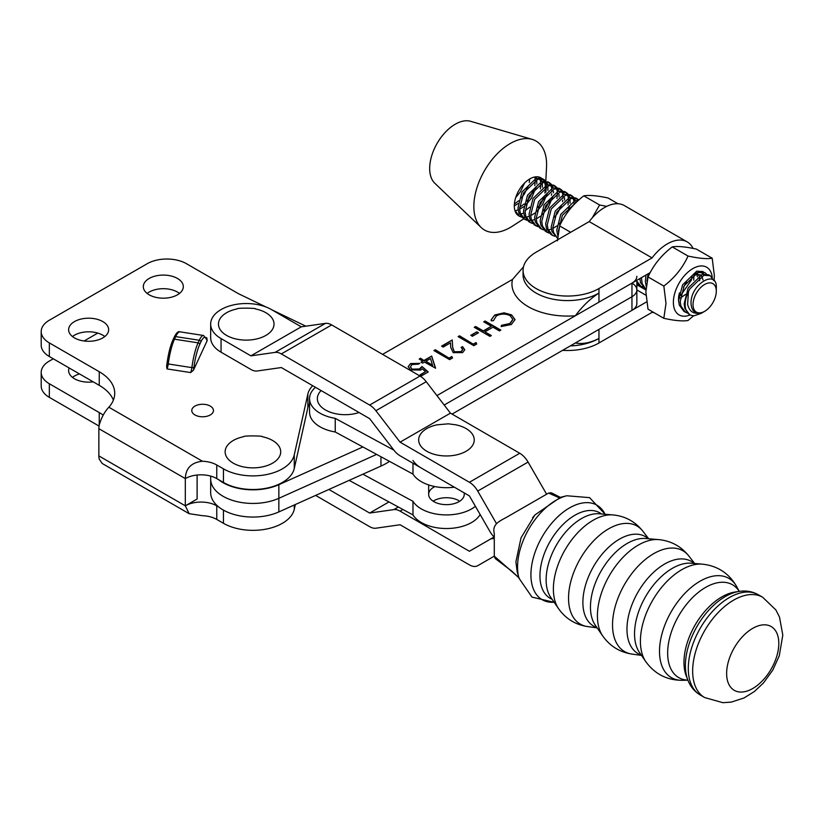 <?xml version="1.0" encoding="UTF-8"?>
<svg xmlns="http://www.w3.org/2000/svg" width="824" height="824" viewBox="0 0 824 824"><rect width="100%" height="100%" fill="white"/><g stroke="black" fill="none" stroke-linecap="round" stroke-linejoin="round"><path stroke-width="1.24" d="M646.665 301.862L598.955 329.384L598.955 343L652.052 312.368A39.737 22.959 120 0 0 653.906 312.574M693.077 248.415A39.737 22.959 120 0 0 687.226 241.916L624.386 205.598A39.737 22.959 120 0 0 604.497 207.555A39.737 22.959 120 0 0 589.201 221.594L652.052 257.912L598.955 288.544L598.955 302.151L650.188 272.61M687.226 241.916A39.737 22.959 120 0 0 667.347 243.873A39.737 22.959 120 0 0 652.052 257.912M598.955 343A44.465 25.668 180 0 1 562.596 350.344M589.201 221.594L536.105 252.216A44.465 25.668 0 0 0 523.065 270.375A44.465 25.668 0 0 0 536.074 288.524A44.465 25.668 0 0 0 598.955 288.544M523.065 270.375L523.065 274.917A44.465 25.668 0 0 0 550.504 298.628A44.465 25.668 0 0 0 598.955 293.076C590.427 298.535 582.558 306.095 575.358 315.757A55.579 32.084 180 0 1 512.507 279.439L523.487 266.842M598.955 293.076L598.955 302.151L575.358 315.757M598.955 338.458L598.955 329.384L575.358 342.99C582.527 344.35 590.396 342.846 598.955 338.458A44.465 25.668 180 0 1 570.28 345.915M424.226 360.335L431.683 356.03L435.587 368.194L424.422 362.076L422.609 363.127L420.992 362.189L422.815 361.149L419.189 359.048L420.601 358.234L424.226 360.788L431.683 356.03M454.498 351.755L461.1 351.621L462.655 349.551L461.121 347.429L462.532 346.616L464.767 349.695L462.635 352.6L453.21 352.641L450.759 347.543L450.501 342.846L443.178 347.069L441.571 346.142L452.252 339.972L452.654 347.254L454.498 352.209L461.1 351.621M470.803 335.327L476.849 331.835L478.466 332.772L472.409 336.264L470.803 335.327M511.622 314.912L515.021 319.568L511.333 324.512L501.177 326.572L501.476 325.315L509.809 323.533L512.868 319.382L510.108 315.664C505.473 313.501 500.91 313.584 496.419 315.901L493.411 320.66L491.248 320.835L491.125 319.846L494.791 314.984L504.031 312.821L511.622 314.912L515.021 319.794M436.936 395.592L631.957 283.116A16.676 9.63 0 0 0 636.849 276.308M512.507 279.439L382.573 354.372M218.618 479.661A42.24 24.39 0 0 0 278.852 484.687L362.89 446.958M483.719 321.834L485.13 321.02L500.838 330.105L499.426 330.918L492.979 327.19L484.914 331.845L491.362 335.564L489.95 336.377L474.233 327.303L475.644 326.489L483.307 330.908L491.372 326.263L483.719 321.834M473.615 343.938L476.035 342.547L476.725 344.01L473.821 345.689L458.103 336.604L459.514 335.79L473.615 344.391L476.035 342.547M449.42 357.894L451.84 356.504L452.531 357.966L449.616 359.645L433.908 350.561L435.319 349.747L449.42 358.347L451.84 356.504M422.001 366.495L428.243 371.964L421.785 375.692L420.178 374.755L425.524 371.676L422.248 368.792L420.693 370.038L410.609 369.924L408.168 366.67L410.558 363.559L419.787 363.353L418.376 364.167L412.082 364.538L410.404 366.876L412.082 369.142L419.344 368.967L422.001 366.495L427.934 372.149M210.676 476.107L210.676 492.659A42.24 24.39 0 0 0 234.356 514.567A42.24 24.39 0 0 0 278.852 511.92L278.852 498.304L376.63 454.405L278.852 498.304A42.24 24.39 0 0 1 234.356 500.951A42.24 24.39 0 0 1 210.676 479.053A42.24 24.39 0 0 0 234.356 500.951A42.24 24.39 0 0 0 278.852 498.304L278.852 484.687M452.067 414.091L631.957 310.349L631.957 296.733L444.188 405.027L631.957 296.733A16.676 9.63 0 0 0 636.849 289.924A16.676 9.63 0 0 0 631.967 283.116L631.957 296.733A16.676 9.63 0 0 0 636.849 289.924L645.975 295.239M501.28 326.582L501.476 325.315M501.476 325.768L509.809 323.533M509.809 323.987L512.858 319.609M491.125 320.083L494.791 314.984M494.791 315.438L504.031 312.821M504.031 313.285L511.622 315.365M484.11 322.06L485.13 321.02M485.13 321.473L500.446 330.331M490.97 335.79L484.914 331.845M474.634 327.53L475.644 326.489M475.644 326.943L483.307 330.908M483.307 331.361L491.372 326.263M471.194 335.553L476.849 331.835M476.849 332.288L478.075 332.999M476.035 343L476.56 344.102M458.494 336.831L459.514 335.79M459.514 336.243L473.615 344.391M461.1 352.075L462.635 349.788M461.471 347.677L462.532 346.616M462.532 347.069L464.767 349.922M441.963 346.368L452.252 339.972M452.252 340.436L452.654 347.254M452.654 347.707L454.498 352.209M451.84 356.957L452.355 358.059M434.299 350.787L435.319 349.747M435.319 350.2L449.42 358.347M431.683 356.483L435.463 368.266M421.394 362.416L422.815 361.149M419.581 359.274L420.601 358.234M420.601 358.687L424.226 360.788M425.833 361.262L432.662 365.66L430.519 358.564L425.833 361.262L432.662 365.207M420.57 374.982L425.524 371.676M408.179 366.896L410.558 363.559M410.558 364.012L419.323 363.621M410.424 367.102L412.082 369.142M412.082 369.595L419.344 368.967M419.344 369.42L422.001 366.948M278.852 511.92L380.956 466.085A58.36 33.691 0 0 0 389.494 461.378M631.957 310.349A16.676 9.63 0 0 0 636.849 303.541L636.849 280.304M693.025 304.447A16.449 9.507 120 0 0 704.664 311.317A16.449 9.507 120 0 0 716.303 291.336A16.449 9.507 120 0 0 716.303 291.191A16.449 9.507 120 0 0 704.736 284.414A16.449 9.507 120 0 0 693.025 304.447M704.664 311.317L700.977 313.45L694.385 315.695A22.011 12.71 -60 0 1 689.719 314.675A22.011 12.71 -60 0 1 685.166 304.396A22.011 12.71 -60 0 1 688.452 291.665L687.618 304.406C689.554 312.183 694.467 314.861 702.347 312.43C695.755 314.325 692.006 311.657 691.099 304.437C689.441 284.259 717.632 268.13 716.303 288.163L716.303 291.191M688.452 291.665L689.74 288.977L703.902 275.298L710.257 275.71L708.65 274.773L702.295 274.361L688.122 288.05L684.136 303.798L684.847 308.31L689.564 314.583M687.577 313.089L685.465 312.214L680.923 306.044L680.212 301.533L684.198 285.774L698.361 272.095L704.726 272.507L706.477 274.001M703.109 271.57L696.754 271.158L682.591 284.846L678.595 300.595L679.306 305.107L683.848 311.287L685.465 312.214M645.934 275.062L645.367 281.396L646.171 286.206M645.934 289.317L642.154 283.631L641.433 277.657M639.846 278.563L640.536 282.704L645.923 289.368M643.266 287.483L641.154 286.608L636.849 281.149M636.849 283.26L641.154 286.608M640.372 286.103L642.617 286.762M637.735 284.28L636.849 283.992M558.363 231.194L562.349 215.352L577.191 201.489M578.489 200.304L574.905 200.737L560.742 214.425L556.756 230.174L557.745 235.54M557.549 238.26L553.532 232.419L552.822 227.908L556.818 212.149L570.981 198.471L577.336 198.883L578.788 200.036M577.336 198.883L575.719 197.945L569.363 197.533L555.201 211.222L551.215 226.971L551.915 231.482L557.549 238.291M554.655 236.272L552.544 235.396L547.991 229.216L547.291 224.705L551.277 208.956L565.439 195.267L571.794 195.679L573.545 197.183M571.794 195.679L570.187 194.752L563.832 194.34L549.659 208.019L545.673 223.778L546.384 228.279L550.926 234.459L552.544 235.396M549.114 233.068L547.002 232.193L542.46 226.013L541.749 221.502L545.735 205.753L559.898 192.064L566.263 192.476L568.014 193.98M566.263 192.476L564.646 191.549L558.291 191.137L544.128 204.815L540.132 220.575L540.843 225.076L545.385 231.256L547.002 232.193M546.219 231.678L548.454 232.337M569.981 198.811L570.054 203.24M569.641 205.804L567.365 212.51M562.236 220.729L559.074 224.087M556.972 225.858L552.852 228.454M551.4 229.103L548.259 230.009M547.095 230.164L544.53 230.071M543.572 229.865L541.461 228.99L536.918 222.81L536.208 218.308L540.204 202.55L554.367 188.871L560.722 189.283L562.473 190.777M560.722 189.283L559.105 188.346L552.75 187.934L538.587 201.623L534.601 217.371L535.301 221.883L539.854 228.063L541.461 228.99M568.024 204.867L568.529 199.48M564.615 197.832L564.512 200.036M538.041 226.662L535.919 225.786L531.377 219.606L530.677 215.105L534.663 199.346L548.825 185.668L555.18 186.08L556.931 187.573M555.18 186.08L553.574 185.143L547.208 184.731L533.046 198.419L529.059 214.168L529.77 218.679L534.312 224.859L535.919 225.786M535.147 225.282L537.382 225.941M554.614 217.145L557.58 213.179L561.463 205.31M562.493 201.674L562.761 200.18M559.084 194.629L558.971 196.833M532.5 223.458L530.388 222.593L525.836 216.413L525.135 211.902L529.121 196.143L543.284 182.465L549.639 182.877L551.4 184.37M549.639 182.877L548.032 181.939L541.677 181.527L527.514 195.216L523.518 210.965L524.229 215.476L528.771 221.656L530.388 222.593M556.952 198.471L557.446 193.073M553.028 196.205L548.115 207.7L542.46 214.477M540.359 216.259L537.269 218.308M534.786 219.503L531.645 220.41M530.481 220.554L527.916 220.472M526.958 220.266L524.847 219.39L520.304 213.21L519.594 208.699L523.58 192.95L537.742 179.261L544.108 179.673L545.859 181.177M544.108 179.673L542.491 178.746L536.136 178.334L521.973 192.013L517.987 207.772L518.687 212.273L523.23 218.453L524.847 219.39M524.064 218.875L526.299 219.534M543.541 210.748L546.508 206.773L550.38 198.914M551.411 195.267L551.689 193.774M710.257 275.71L713.636 280.407M646.964 281.2L648.066 273.826M578.067 200.284L576.491 198.481M574.143 198.018L575.245 200.644M575.523 202.014L575.636 202.972M574.05 204.558L574.071 202.673M573.916 201.077L573.041 198.048M572.526 197.08L570.96 195.278M568.601 194.814L569.703 197.441M568.375 197.884L567.509 194.855M566.994 193.877L565.419 192.074M563.07 191.611L564.162 194.237M562.967 198.234L562.988 196.277M562.833 194.68L561.968 191.652M561.453 190.684L559.877 188.871M557.529 188.408L558.62 191.044M557.292 191.477L556.427 188.449M555.912 187.481L554.336 185.668M551.987 185.204L553.089 187.841M553.543 191.425L553.501 192.764M551.895 191.827L551.915 189.87M551.761 188.274L550.885 185.245M550.38 184.277L548.805 182.475M546.446 182.011L547.548 184.638M547.836 186.008L547.898 190.426M545.869 192.064L546.374 186.667M546.219 185.081L545.354 182.042M544.839 181.074L543.263 179.272M545.807 181.115L546.528 167.138A51.407 29.695 120 0 0 532.129 139.369L470.617 121.303A36.132 20.868 120 0 0 455.528 124.064A36.132 20.868 120 0 0 432.425 153.563A36.132 20.868 120 0 0 434.815 183.258L481.175 227.527A51.407 29.695 120 0 0 509.798 227.733A51.407 29.695 120 0 0 512.425 226.147L523.807 218.782M532.129 139.369A51.407 29.695 120 0 0 510.643 143.294A51.407 29.695 120 0 0 477.766 185.276A51.407 29.695 120 0 0 481.175 227.527M541.687 178.355A22.011 12.71 120 0 0 540.874 177.809A22.011 12.71 120 0 0 530.048 178.787A22.011 12.71 120 0 0 514.846 210.275A22.011 12.71 120 0 0 518.852 215.919A22.011 12.71 120 0 0 521.159 216.784M519.583 207.463L524.229 203.95M526.927 201.138L529.884 197.173L533.767 189.304M534.797 185.668L535.301 180.271M535.147 178.674L534.766 176.985M514.289 205.948L518.203 203.456M525.125 210.666L529.77 207.143M540.338 188.871L540.832 183.474M540.678 181.877L539.813 178.849M539.298 177.871L538.639 176.954M519.625 209.245L523.745 206.659M525.846 204.877L531.501 198.1L536.414 186.595M536.815 184.03L536.754 179.601M536.476 178.231L535.991 176.81M538.041 207.442A22.011 12.71 120 0 0 543.716 197.09M544.87 193.022A22.011 12.71 120 0 0 545.406 188.995A22.011 12.71 120 0 0 545.426 187.203M545.282 185.482A22.011 12.71 120 0 0 544.458 182.176M543.953 181.095A22.011 12.71 120 0 0 542.429 179.004M542.357 187.233L542.295 182.804M542.007 181.435L540.915 178.808M540.317 177.974L539.607 177.232M515.031 210.81L518.172 209.893M518.523 215.672L520.768 216.331M516.844 214.065L519.408 214.158M520.562 214.003L523.714 213.097M514.516 203.971L518.698 200.747M521.386 197.945L524.352 193.97L528.225 186.1M529.255 182.465L529.739 178.963M515.69 197.585L520.428 191.704L524.579 183.01M547.486 193.001L542.573 204.507L536.918 211.284M534.817 213.055L531.727 215.105M529.255 216.3L526.103 217.206M524.939 217.361L522.375 217.268M521.417 217.062L519.305 216.187L514.846 210.275M538 207.545L540.966 203.569L544.849 195.71M359.048 412.525A27.789 16.047 180 0 1 326.551 410.568A27.789 16.047 180 0 1 321.113 390.576M262.248 436.71A27.789 16.047 180 0 1 262.31 436.72A27.789 16.047 180 0 1 271.508 439.892A27.789 16.047 180 0 1 273.578 462.552A27.789 16.047 180 0 1 234.335 463.747A27.789 16.047 180 0 1 243.533 436.72A27.789 16.047 180 0 1 243.605 436.699M712.204 258.231L696.393 249.095C685.527 246.726 677.472 245.995 672.23 246.901C661.353 255.244 653.298 265.256 648.045 276.936L645.872 291.809L648.014 309.165L663.825 318.311L665.998 303.438L663.845 286.072C674.722 277.719 682.787 267.707 688.04 256.037C698.906 258.406 706.961 259.138 712.204 258.231L714.346 275.597L714.089 280.86M678.657 301.502A20.291 11.721 -60 0 1 678.523 299.339L678.523 299.339A20.291 11.721 -60 0 1 679.491 292.839M678.523 299.184L678.615 300.894M695.703 273.207A20.291 11.721 -60 0 1 703.778 274.021M703.026 279.964L701.76 276.143M700.73 274.948L694.354 274.011M683.518 287.133L686.536 281.932M680.325 298.133L685.475 294.436M693.715 280.16L693.932 274.289M692.057 275.731L691.377 280.119L680.717 295.466M699.628 280.696L699.473 277.492M698.999 275.834L697.465 273.609M696.404 273.609L697.495 276.823M712.255 277.523A27.553 15.913 120 0 0 691.851 269.211A27.553 15.913 120 0 0 673.383 302.295A27.553 15.913 120 0 0 690.172 314.912M672.23 246.901L688.04 256.037M648.045 276.936L663.845 286.072M693.695 315.716L687.989 320.505C682.787 321.412 674.732 320.68 663.825 318.311M255.502 308.949A27.789 16.047 180 0 1 255.553 308.959A27.789 16.047 180 0 1 264.514 311.987A27.789 16.047 180 0 1 267.182 334.616A27.789 16.047 180 0 1 227.97 336.161A27.789 16.047 180 0 1 236.931 308.959A27.789 16.047 180 0 1 237.003 308.938M177.459 278.461A20.013 11.557 0 0 0 155.654 275.958A20.013 11.557 0 0 0 143.304 286.628A20.013 11.557 0 0 0 149.165 294.807A20.013 11.557 0 0 0 170.97 297.309A20.013 11.557 0 0 0 183.319 286.628A20.013 11.557 0 0 0 177.459 278.461M179.477 293.437A20.013 11.557 0 0 0 177.459 292.077A20.013 11.557 0 0 0 147.146 293.437M102.794 321.576A20.013 11.557 0 0 0 80.989 319.073A20.013 11.557 0 0 0 68.629 329.744A20.013 11.557 0 0 0 74.49 337.912A20.013 11.557 0 0 0 96.295 340.415A20.013 11.557 0 0 0 108.655 329.744A20.013 11.557 0 0 0 102.794 321.576M104.803 336.553A20.013 11.557 0 0 0 102.794 335.193A20.013 11.557 0 0 0 72.471 336.553M93.194 381.842A20.013 11.557 180 0 1 74.49 378.762A20.013 11.557 180 0 1 68.629 370.584A20.013 11.557 180 0 1 69.154 367.957M79.495 373.931A20.013 11.557 0 0 0 72.471 377.392M210.275 406.098A10.836 6.262 0 0 0 198.471 404.738A10.836 6.262 0 0 0 191.776 410.527A10.836 6.262 0 0 0 194.948 414.946A10.836 6.262 0 0 0 206.762 416.305A10.836 6.262 0 0 0 213.457 410.527A10.836 6.262 0 0 0 210.275 406.098M266.142 307.053L238.383 293.663L186.502 263.721A27.789 16.047 0 0 0 147.197 263.721L49.337 320.217A27.789 16.047 0 0 0 41.2 331.557A27.789 16.047 0 0 0 49.337 342.908L49.337 356.524L99.251 385.333A52.798 30.488 180 0 1 113.382 400.083M49.337 356.524A27.789 16.047 180 0 1 41.2 345.174L41.2 331.557M49.337 342.908L99.251 371.727A52.798 30.488 180 0 1 114.721 393.275A52.798 30.488 180 0 1 108.871 407.221L202.436 461.244A22.227 12.834 180 0 1 216.763 464.983L216.763 478.589L223.448 482.452A41.684 24.071 0 0 0 266.368 488.21A41.684 24.071 0 0 0 294.261 468.516L307.867 407.643A38.903 22.464 180 0 1 309.556 403.399M216.763 478.589A22.227 12.834 0 0 0 185.318 478.589L185.318 505.823L189.16 513.682L202.436 515.7A22.227 12.834 0 0 1 216.763 519.439L223.448 523.292A41.684 24.071 0 0 0 266.368 529.059A41.684 24.071 0 0 0 294.261 509.356L295.342 504.515M216.763 464.983L223.448 468.835A41.684 24.071 0 0 0 266.368 474.603A41.684 24.071 0 0 0 294.261 454.899L307.867 394.037A38.903 22.464 180 0 1 312.718 385.714M305.817 326.18L271.714 309.742M206.165 337.675L206.783 337.768L207.195 340.59A7.231 1.524 -81.2 0 1 206.773 339.921A26.121 5.521 98.8 0 0 200.912 341.878L199.717 344.463A26.121 5.521 98.8 0 0 193.856 367.741A7.231 1.524 -81.2 0 1 193.434 370.244L207.195 340.59M193.434 370.244L190.632 372.572L167.004 368.915L166.592 366.093A7.231 1.524 98.8 0 0 167.004 363.662M167.014 363.59L166.592 366.093M197.111 475.036L197.111 499.014L185.318 505.823A22.227 12.834 180 0 1 216.763 505.823L216.763 519.439M103.206 415.121A52.798 30.488 0 0 0 99.251 412.567L49.337 383.747L49.337 397.364L99.055 426.07M49.337 397.364A27.789 16.047 180 0 1 41.2 386.023L41.2 372.407A27.789 16.047 0 0 0 49.337 383.747M189.16 513.682L102.186 463.469L99.251 459.164A16.676 9.63 -60 0 1 98.859 455.909L185.318 505.823M202.436 461.244C191.436 462.418 185.74 468.207 185.318 478.589L98.859 428.676A16.676 9.63 -60 0 1 99.251 424.968C101.414 417.593 104.617 411.681 108.871 407.221M98.859 428.676L98.859 455.909M218.618 506.894L216.763 505.823M41.2 372.407A27.789 16.047 0 0 1 49.337 361.056L53.272 358.79M84.089 340.992L97.788 333.081M739.221 591.405A53.642 31.003 120.1 0 0 696.507 593.929A53.642 31.003 120.1 0 0 667.656 653.061A53.642 31.003 120.1 0 0 687.875 680.13M601.417 513.96A49.409 28.552 120.1 0 0 562.751 524.754A49.409 28.552 120.1 0 0 539.947 575.698A49.409 28.552 120.1 0 0 552.07 599.254M519.007 578.263A54.611 31.569 120.1 0 1 517.554 567.005A54.611 31.569 120.1 0 1 566.747 495.76L560.402 497.346L534.9 514.959L521.036 537.814L515.906 561.793L517.215 571.98L519.007 578.263L532.005 597.112L554.192 602.334M519.357 578.263L511.735 571.073L495.276 558.569L494.287 556.138L518.842 577.706M559.063 497.706L548.578 493.082L508.841 515.979C501.6 520.418 491.557 523.24 494.287 533.437L494.287 556.138L477.724 565.697A16.676 9.62 -119.9 0 0 477.724 565.697L494.287 556.138L477.714 565.697A16.676 9.62 -119.9 0 1 469.392 564.862L400.073 524.754L375.888 528.205A16.676 9.62 -119.9 0 1 369.646 526.67L315.623 495.409M548.578 493.082L551.287 492.773L560.33 497.356M592.291 217.814L599.604 204.98L606.752 206.35M617.979 203.755L607.988 197.976C597.112 195.638 589.047 194.928 583.794 195.844C572.927 204.208 564.873 214.24 559.63 225.92L557.488 240.783M599.604 204.98L583.794 195.844M570.651 232.286L559.63 225.92M393.851 450.12L335.244 418.365A35.576 20.538 180 0 1 320.793 413.617A35.576 20.538 180 0 1 309.556 398.641L309.556 412.257A35.576 20.538 0 0 0 320.793 427.234A35.576 20.538 0 0 0 335.244 431.982L412.978 474.099A35.576 20.538 0 0 0 422.115 482.122A35.576 20.538 0 0 0 454.343 487.18M309.556 398.641A35.576 20.538 180 0 1 315.468 387.311M422.115 468.516A35.576 20.538 180 0 1 412.978 460.482M412.978 474.099L412.978 463.243M464.242 492.907L464.242 494.379A17.788 10.269 180 0 1 453.519 503.804A17.788 10.269 180 0 1 434.279 501.868A17.788 10.269 180 0 1 428.665 494.379A17.788 10.269 180 0 1 434.897 486.572M433.136 501.188A17.788 10.269 180 0 1 458.628 500.508M480.155 514.557A35.576 20.538 180 0 1 422.115 522.972A35.576 20.538 180 0 1 412.978 514.938L412.978 501.322L362.89 474.191M475.407 506.307A35.576 20.538 180 0 1 422.115 509.356A35.576 20.538 180 0 1 412.978 501.322M412.978 514.938L349.149 480.361M335.244 431.982L335.244 418.365M250.898 355.844L301.254 326.829L271.415 309.567A35.576 20.538 0 0 0 221.11 309.536A35.576 20.538 0 0 0 210.666 324.069A35.576 20.538 0 0 0 221.059 338.582L250.898 355.844L275.082 352.394A16.676 9.62 60.1 0 1 281.324 353.929L369.646 405.048A16.676 9.62 60.1 0 1 375.888 410.713L400.073 442.158L469.392 482.267A16.676 9.62 60.1 0 1 477.724 491.073L496.439 523.539M301.254 326.829L325.449 323.379A16.676 9.62 60.1 0 1 331.681 324.924L420.013 376.032A16.676 9.62 60.1 0 1 426.245 381.708L450.44 413.154L400.073 442.158M450.44 413.154L519.748 453.262A16.676 9.62 60.1 0 1 528.081 462.068L546.611 494.215M494.287 537.186A16.676 9.62 60.1 0 1 489.889 531.439L469.402 495.894L400.073 455.775A16.676 9.62 60.1 0 1 393.841 450.1L369.646 418.654L281.324 367.545L257.129 370.996A16.676 9.62 60.1 0 1 250.898 369.461L221.059 352.188A35.576 20.538 180 0 1 210.666 337.686L210.666 324.069M494.287 538.752A16.676 9.62 -119.9 0 0 489.899 539.411A16.676 9.62 -119.9 0 0 489.889 539.421L469.402 551.256L400.073 511.137A16.676 9.62 -119.9 0 0 393.841 509.603L369.646 513.053L328.879 489.456M388.959 501.929L369.646 513.053M455.703 424.793A27.789 16.047 180 0 1 455.765 424.803A27.789 16.047 180 0 1 473.625 443.291A27.789 16.047 180 0 1 444.177 455.909A27.789 16.047 180 0 1 418.901 442.004A27.789 16.047 180 0 1 437.142 424.803A27.789 16.047 180 0 1 437.183 424.793M636.849 284.754L645.903 289.986M380.956 466.085L380.956 456.743M99.251 371.727L99.251 385.333M223.448 468.835L223.448 482.452M294.261 454.899L294.261 468.516M307.867 394.037L307.867 407.643M99.251 412.567L99.251 424.968M223.448 510.128L223.448 523.292M294.261 504.999L294.261 509.356M200.912 341.878A1.669 1.318 -155.1 0 0 199.305 340.261L175.687 336.604L174.482 339.2L198.1 342.846L199.305 340.261A27.789 5.871 -81.2 0 1 203.559 335.492L179.931 331.835A27.789 5.871 98.8 0 0 175.687 336.604A1.669 1.318 24.9 0 0 174.173 337.263C176.388 332.824 178.314 331.011 179.931 331.835M172.875 340.312A1.669 1.318 24.9 0 1 174.482 339.2A27.789 5.871 98.8 0 0 168.25 363.961L191.879 367.617A27.789 5.871 -81.2 0 1 198.1 342.846A1.669 1.318 -155.1 0 1 199.717 344.463M206.463 338.345A5.562 1.174 98.8 0 0 206.783 337.768M190.632 372.572A5.562 1.174 98.8 0 0 191.879 367.617L193.856 367.741M174.07 337.716A1.669 1.318 24.9 0 1 174.173 337.263L172.968 339.859C170.331 345.822 168.333 353.743 166.973 363.621L168.25 363.961A5.562 1.174 -81.2 0 1 167.004 368.915M206.773 339.921A1.669 1.494 -16.8 0 0 206.762 339.189L203.559 335.492M687.855 680.058A56.392 32.589 120.1 0 1 685.393 665.565A56.392 32.589 120.1 0 1 739.138 591.416L734.936 592.054A53.467 30.9 120.1 0 0 683.971 662.362A53.467 30.9 120.1 0 0 686.299 676.092L687.855 680.058C690.368 686.567 694.519 691.563 700.287 695.034L704.654 697.557L722.916 702.697L731.351 702.089L744.072 697.949L754.341 691.532L763.446 683.003L772.799 670.077L779.257 655.822L782.8 635.119L779.504 617.073L775.868 609.945L762.684 597.266A57.938 33.485 120.1 0 0 717.982 612.737A57.938 33.485 120.1 0 0 692.654 671.035A57.938 33.485 120.1 0 0 704.654 697.557M702.285 564.131L691.161 563.214A53.488 30.91 120.1 0 0 634.542 633.769A53.488 30.91 120.1 0 0 639.496 652.515L645.831 661.703C654.946 674.187 667.224 680.387 682.663 680.315A57.34 33.145 120.1 0 1 659.509 651.372A57.34 33.145 120.1 0 1 691.181 587.45A57.34 33.145 120.1 0 1 736.78 586.791C729.147 573.37 717.653 565.82 702.285 564.131A58.442 33.784 120.1 0 0 640.413 641.226A58.442 33.784 120.1 0 0 645.831 661.703M658.592 539.596L645.46 538.494A51.922 30.014 120.1 0 0 590.458 606.989A51.922 30.014 120.1 0 0 595.289 625.21L602.777 636.046C609.997 646.171 619.741 652.186 632.029 654.091A58.236 33.66 120.1 0 1 612.531 624.922A58.236 33.66 120.1 0 1 642.483 561.927A58.236 33.66 120.1 0 1 688.812 555.963C681.036 546.261 670.963 540.801 658.592 539.596A57.762 33.382 120.1 0 0 597.41 615.775A57.762 33.382 120.1 0 0 602.777 636.046M612.871 514.907L599.13 513.774A50.068 28.943 120.1 0 0 546.127 579.818A50.068 28.943 120.1 0 0 550.762 597.369L558.59 608.709C565.717 618.742 575.368 624.695 587.543 626.57A56.66 32.754 120.1 0 1 568.539 598.173A56.66 32.754 120.1 0 1 597.699 536.877A56.66 32.754 120.1 0 1 642.782 531.109C635.088 521.489 625.117 516.092 612.871 514.907A56.186 32.476 120.1 0 0 553.378 589.016A56.186 32.476 120.1 0 0 558.59 608.709M726.634 673.455A36.843 21.3 120.1 0 0 752.724 688.524A36.843 21.3 120.1 0 0 778.804 643.41A36.843 21.3 120.1 0 0 752.724 628.351A36.843 21.3 120.1 0 0 726.634 673.455M739.138 591.416C746.039 590.355 752.436 591.467 758.327 594.743A57.938 33.485 120.1 0 0 713.625 610.213A57.938 33.485 120.1 0 0 688.298 668.511A57.938 33.485 120.1 0 0 700.287 695.034M694.21 563.472A53.241 30.776 120.1 0 0 652.268 573.566A53.241 30.776 120.1 0 0 626.971 629.196A53.241 30.776 120.1 0 0 641.226 655.029M648.303 538.731A51.685 29.88 120.1 0 0 607.556 548.3A51.685 29.88 120.1 0 0 582.887 602.416A51.685 29.88 120.1 0 0 596.906 627.558M605.043 514.258A54.611 31.569 120.1 0 0 561.711 513.342A54.611 31.569 120.1 0 0 530.924 574.74A54.611 31.569 120.1 0 0 554.13 602.241M325.449 323.379L275.082 352.394M331.681 324.924L281.324 353.929M420.013 376.032L369.646 405.048M426.245 381.708L375.888 410.713M519.748 453.262L469.392 482.267M528.081 462.068L477.724 491.073M221.059 338.582L221.059 352.188M494.091 537.001L489.899 539.411L494.091 537.001M402.926 509.5L400.073 511.137M398.332 507.007L393.841 509.603M545.406 188.995L545.498 187.151M545.591 185.338L545.715 182.969M243.533 436.72C242.72 435.515 264.01 435.762 262.31 436.72M236.931 308.959C236.189 307.743 257.366 308.052 255.553 308.959M205.928 338.726L206.762 339.189M687.896 680.171L682.663 680.315M641.484 655.41L632.029 654.091M597.143 627.888L587.543 626.57M566.747 495.76L589.562 497.644L605.146 514.269M648.704 538.772L642.782 531.109M694.663 563.503L688.812 555.963M739.262 591.405L736.78 586.791M758.327 594.743L762.684 597.266M534.9 514.959L532.582 517.802M455.765 424.803L448.4 423.824L437.142 424.803M428.665 494.379L428.665 484.934"/></g></svg>
